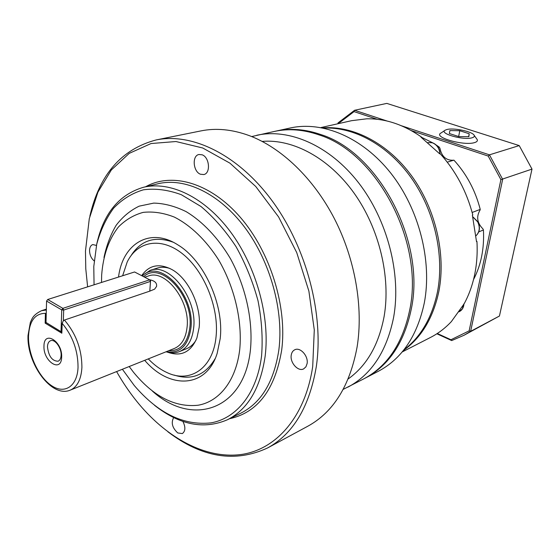 <?xml version="1.0" encoding="UTF-8"?>
<svg xmlns="http://www.w3.org/2000/svg" width="560" height="560" viewBox="0 0 560 560"><rect width="100%" height="100%" fill="white"/><g stroke="black" fill="none" stroke-linecap="round" stroke-linejoin="round"><path stroke-width="0.84" d="M262.185 141.407C292.824 138.754 328.867 157.843 354.095 193.144C379.267 228.445 390.929 277.123 384.118 316.442C378.679 344.981 366.695 365.813 348.166 378.945M323.554 128.079C353.64 126.595 387.814 144.963 411.159 177.73C434.434 210.525 444.57 255.248 437.479 291.865C432.096 317.548 420.882 336.896 403.844 349.902M275.24 131.257L290.374 127.96C322.623 120.827 362.439 137.284 390.761 173.103C419.034 208.908 432.306 260.939 424.326 302.834C417.263 335.895 401.961 358.694 378.427 371.238L364.686 378.385M343.21 389.368L363.93 378.791C387.52 366.219 402.808 343.161 409.787 309.617C424.249 241.955 376.789 152.691 319.123 134.925C303.492 129.507 288.589 128.345 274.4 131.432L251.706 136.563M347.886 387.149C371.532 374.549 386.792 351.218 393.659 317.142C401.373 273.952 387.45 219.94 358.491 182.665C329.49 145.362 289.107 128.107 256.718 135.282M167.909 431.795C201.894 457.653 235.144 463.029 267.645 447.923L307.804 426.223C333.389 412.188 349.818 385.798 357.091 347.053C363.503 307.475 355.201 259.14 334.355 218.589C313.39 178.101 281.246 147.623 249.235 135.604C232.218 129.388 216.111 127.827 200.914 130.907L156.17 139.937C121.527 149.142 99.428 174.552 89.859 216.174M267.645 447.923C293.209 433.916 309.421 406.833 316.295 366.681C324.03 314.734 306.656 247.982 272.524 201.341C238.343 154.644 192.115 132.489 156.17 139.937M87.626 286.853L85.778 268.814L85.47 251.069L89.292 218.659L97.909 192.178L111.321 169.981L129.234 153.363L151.067 143.535L175.973 141.526L202.748 148.001L229.915 163.149L255.78 186.515L278.593 216.937L296.73 252.595L308.889 291.13L314.286 329.938L312.711 366.436C305.34 416.276 277.025 448.504 243.089 454.209C208.95 459.704 171.276 440.734 142.198 407.799C132.643 396.9 124.11 384.818 116.606 371.567M94.059 284.809L93.786 266.539L96.719 244.244C100.485 230.405 106.12 218.393 113.61 208.201C122.101 199.332 132.034 193.207 143.409 189.812C155.435 188.195 168.077 189.833 181.335 194.712L201.005 206.514C213.836 217.329 225.505 230.692 236.012 246.61C245.518 263.634 252.854 281.701 258.027 300.811C261.758 319.977 262.941 338.345 261.576 355.922C256.921 393.456 236.481 418.453 211.008 422.87C183.715 425.824 158.13 413.371 134.26 385.518L122.381 369.257M154.511 405.3C179.515 425.005 203.819 429.828 227.423 419.755C247.842 409.388 260.414 388.192 265.153 356.167C270.095 316.631 256.284 266.595 230.489 231.84C204.652 197.071 170.037 180.733 143.297 187.327C118.713 194.698 103.124 213.955 96.53 245.105M101.514 282.45L101.654 275.17C103.117 255.563 108.703 239.512 118.398 227.01C125.489 219.842 133.742 214.963 143.143 212.387C153.055 211.288 163.429 212.842 174.258 217.049C190.526 225.246 206.129 240.205 218.68 259.994C234.584 287.35 242.424 320.873 239.757 349.237C236.187 380.555 219.366 401.667 198.03 405.244C175.091 407.582 153.615 396.62 133.595 372.372L129.199 366.534M103.978 257.523C106.526 245.413 110.6 234.647 116.193 225.239C122.605 216.811 130.263 210.455 139.167 206.157L153.762 203.098C164.255 203.357 175.042 206.206 186.123 211.631C202.65 221.578 218.155 237.902 230.433 258.636C245.931 287.161 253.274 321.139 250.418 349.972C244.02 411.208 191.324 426.811 152.292 390.992M144.704 360.325C169.421 389.501 206.346 388.493 217.168 353.346L220.178 338.737C224.294 304.976 204.113 260.505 177.919 244.916C149.842 226.702 122.493 243.845 118.538 277.053M131.005 255.696C140.861 240.247 154.861 235.732 173.019 242.151M307.118 363.524L305.935 366.828L303.646 368.886C298.179 371.903 289.891 362.74 291.221 355.243C291.627 352.555 292.817 350.728 294.798 349.762C300.216 346.85 308.497 356.034 307.118 363.524M202.153 154.805C209.566 157.29 210.861 173.39 203.791 174.552L200.452 174.23C193.067 171.64 191.828 155.61 198.975 154.497L202.153 154.805M94.157 260.89C91.133 258.321 89.593 254.758 89.544 250.201C89.754 247.128 90.839 245.259 92.785 244.58L96.46 245.434M182.882 421.386C185.675 427.098 185.5 431.158 182.357 433.573L177.793 432.964C172.291 427.917 170.912 422.779 173.656 417.564M276.073 131.068C290.262 127.981 305.165 129.136 320.782 134.54C378.406 152.257 425.796 241.346 411.313 308.903C404.327 342.398 389.039 365.428 365.449 377.993M47.467 346.766C48.594 356.237 52.115 361.06 58.037 361.235C59.913 360.437 60.942 358.449 61.117 355.278C61.586 347.956 54.936 338.786 50.603 340.711C48.664 341.509 47.621 343.525 47.467 346.766M61.649 357.112C61.446 373.296 43.085 361.508 43.974 346.059C43.862 329.847 62.566 341.215 61.649 357.112M142.345 276.003C159.432 257.635 195.16 294.553 190.932 327.901C188.244 345.842 179.991 353.787 166.18 351.729M166.054 351.778C170.842 353.29 175.322 353.22 179.501 351.575C187.551 348.019 192.276 340.074 193.683 327.754C197.379 298.305 169.477 262.395 150.115 270.389L141.946 275.8M63.329 320.768L63.693 310.058L150.472 281.407L149.786 291.137L64.428 320.061L63.329 320.768L62.174 323.33L61.838 333.214L45.157 323.134L45.416 313.348C34.937 313.439 29.302 321.118 28.504 336.399C28.098 354.62 38.717 377.321 51.723 385.777C64.708 394.492 77.322 386.337 78.036 367.353C78.043 350.791 72.751 336.112 62.174 323.33M179.501 351.575L186.41 348.775C190.274 347.193 193.466 344.358 195.986 340.27M476.476 241.171L476.931 241.381C477.603 252.966 476.833 264.089 474.635 274.743C472.402 285.383 468.895 295.085 464.107 303.849L451.325 321.643C445.109 328.244 438.193 333.501 430.57 337.407L402.15 351.981M403.263 350.63C421.358 337.743 433.237 317.933 438.893 291.214C446.103 254.142 435.568 208.782 411.677 175.945C387.723 143.122 352.877 125.363 322.637 127.89M122.633 275.758L127.204 261.975C137.305 241.136 161.014 236.551 182.595 253.855C204.197 270.956 219.142 307.734 216.076 336.539C213.248 368.235 190.169 383.544 167.279 372.701C160.58 369.691 154.245 365.092 148.281 358.897M167.811 352.268C181.174 356.902 190.869 352.149 196.896 338.009L199.164 327.467C201.523 306.285 188.601 278.775 172.165 269.675C159.278 262.962 149.114 264.957 141.673 275.66M170.016 268.52C165.466 266.994 161.196 266.861 157.213 268.114L150.115 270.389M446.733 129.57C453.439 127.505 472.85 131.593 474.201 135.394C474.677 136.43 473.984 137.221 472.115 137.774C463.589 140.56 438.599 133.434 445.179 130.179L446.733 129.57M444.934 130.347L440.979 133.028C432.642 137.13 463.946 146.153 474.614 142.583C476.945 141.876 477.806 140.875 477.204 139.566L476.623 138.768M449.351 133.518L449.897 130.592L459.767 130.718L469.217 133.756L468.86 136.717L458.864 136.605L449.351 133.518L449.897 130.592M458.661 136.542L459.767 130.718M469.217 133.756L468.643 136.717M411.271 130.571L488.208 156.072L500.899 179.62L469.147 330.855L450.954 339.745L437.29 333.494M338.191 123.69L354.053 111.608L377.265 119.301M438.172 147.385L439.215 147.091L439.95 148.302C441.7 156.569 446.18 160.552 453.397 160.244L453.81 160.181M472.157 212.464L480.242 209.398L480.039 210.112C476.147 216.734 477.12 223.006 482.951 228.921L483.427 229.978L478.744 231.882M338.156 123.697L338.037 122.899L337.918 123.753M354.053 111.608L354.571 110.278L338.037 122.899M488.208 156.072L489.44 154.84L401.555 125.804M387.142 121.044L354.571 110.278L386.813 103.397L519.218 145.593L532 169.106L499.436 316.029L464.044 335.251L470.645 331.331L502.656 179.354L489.44 154.84L519.218 145.593M500.899 179.62L532 169.106M469.147 330.855L470.645 331.331L499.436 316.029M450.954 339.745L451.696 340.571L464.044 335.251M436.856 333.781L451.696 340.571M476.931 241.381L476.504 241.563L472.374 215.131L472.815 214.963C466.648 191.387 455.77 170.968 440.167 153.72L439.712 153.853L420.987 137.165L421.449 137.039C403.564 124.558 385.336 118.482 366.765 118.804L351.61 120.68L320.922 127.568M150.556 280.658L150.472 281.407L149.702 279.825L150.556 280.658L149.821 291.123M134.575 271.971L149.702 279.825L62.881 308.35L63.693 310.058L61.747 309.918L62.881 308.35L47.698 299.502L46.578 301.049L47.698 299.502L134.575 271.971M61.873 332.171L46.011 322.455L46.578 301.049L61.747 309.918L61.033 331.513L61.894 331.576M46.011 322.455L61.873 332.206M149.548 279.748C154.735 280.749 157.08 282.968 156.576 286.405L154.616 289.156L149.786 291.137M215.166 358.61C205.331 375.165 191.681 380.66 174.216 375.095M421.449 137.039L421.512 137.543M480.242 209.398C475.349 190.442 466.578 174.027 453.922 160.146L447.272 162.162M483.427 229.978C484.379 248.528 481.082 265.069 473.515 279.594M421.477 137.256L432.789 142.87M436.289 145.068L439.215 147.091M46.368 322.728L45.157 323.134M143.297 187.327L157.857 183.792C184.646 177.191 219.156 193.214 244.797 227.444C270.389 261.653 283.948 310.989 278.838 350.07C273.973 381.738 261.317 402.766 240.87 413.147L227.423 419.755M229.537 418.719C257.558 412.629 274.932 389.809 281.652 350.266C287.413 307.125 270.354 251.909 240.296 217.28C210.224 182.553 171.864 172.004 145.586 186.774M28 335.797C26.88 363.832 51.611 398.293 70.287 390.11C77.266 387.016 81.137 379.519 81.9 367.605C81.893 349.545 76.069 333.697 64.428 320.061M144.662 277.207L148.246 276.045C165.466 268.884 190.295 300.874 187.082 327.124C185.864 338.163 181.65 345.261 174.44 348.425L70.287 390.11M168.644 350.742C180.586 351.05 187.663 343.238 189.861 327.327C193.844 295.799 160.524 260.358 143.703 276.71M463.764 304.017L462.357 308.861L458.927 311.815M472.801 216.867L477.722 221.921C480.207 227.416 479.64 232.022 476.028 235.753C479.787 232.022 480.41 227.388 477.918 221.865L472.766 216.727M440.132 153.727C439.607 148.288 437.08 144.641 432.544 142.786L427.938 142.555L432.362 142.793C436.856 144.648 439.383 148.309 439.936 153.783M46.34 310.03L41.538 310.681L46.368 309.113M463.939 303.926L463.729 305.662C463.099 308.427 461.65 310.401 459.375 311.598M474.201 135.394L477.204 139.566M28.007 335.517L30.359 322.399C32.039 319.151 32.34 315.217 41.538 310.681"/></g></svg>
